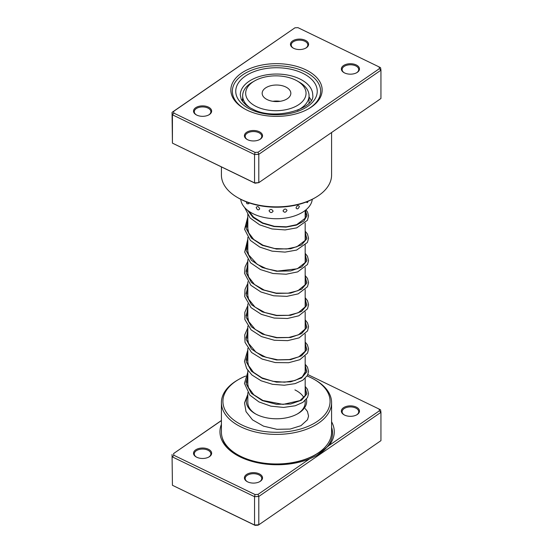 <?xml version="1.0" encoding="UTF-8"?>
<svg xmlns="http://www.w3.org/2000/svg" width="553" height="553" viewBox="0 0 553 553"><rect width="100%" height="100%" fill="white"/><g stroke="black" fill="none" stroke-linecap="round" stroke-linejoin="round"><path stroke-width="0.83" d="M331.586 421.766A57.153 33 180 0 1 329.118 445.435L379.393 410.803L379.123 409.068L307.876 374.588M221.414 420.605L173.607 453.536L173.877 455.271L255.037 494.541L258.044 494.389L309.535 458.921L316.869 455.458L329.118 445.435M309.535 458.921A57.153 33 180 0 1 240.396 457.041A57.153 33 180 0 1 236.691 455.084A57.153 33 180 0 1 221.414 424.338M344.602 415.103A9.055 5.226 180 0 1 344.014 414.791A9.055 5.226 180 0 1 343.738 407.561A9.055 5.226 180 0 1 356.236 407.084A9.055 5.226 180 0 1 356.823 414.791A9.055 5.226 180 0 1 344.602 415.103M356.54 414.944A8.302 4.79 0 0 0 358.717 411.709A8.302 4.79 0 0 0 355.752 408.038A8.302 4.79 0 0 0 346.911 407.367A8.302 4.79 0 0 0 342.12 411.709A8.302 4.79 0 0 0 344.291 414.944M247.654 481.877A9.055 5.226 180 0 1 247.073 481.566A9.055 5.226 180 0 1 246.797 474.343A9.055 5.226 180 0 1 259.288 473.866A9.055 5.226 180 0 1 259.875 481.566A9.055 5.226 180 0 1 247.654 481.877M259.599 481.718A8.302 4.79 0 0 0 261.776 478.49A8.302 4.79 0 0 0 258.804 474.813A8.302 4.79 0 0 0 249.963 474.142A8.302 4.79 0 0 0 245.173 478.49A8.302 4.79 0 0 0 247.35 481.718M196.764 457.248A9.055 5.226 180 0 1 196.177 456.944A9.055 5.226 180 0 1 195.907 449.713A9.055 5.226 180 0 1 208.398 449.236A9.055 5.226 180 0 1 208.986 456.944A9.055 5.226 180 0 1 196.764 457.248M208.709 457.096A8.302 4.79 0 0 0 210.88 453.861A8.302 4.79 0 0 0 207.914 450.19A8.302 4.79 0 0 0 199.073 449.52A8.302 4.79 0 0 0 194.283 453.861A8.302 4.79 0 0 0 196.46 457.096M306.438 399.155A30.187 17.426 180 0 1 297.846 413.685A30.187 17.426 180 0 1 257.11 414.715A30.187 17.426 180 0 1 255.154 413.685A30.187 17.426 180 0 1 247.827 395.92M247.827 392.623L247.827 402.598A28.673 16.555 0 0 0 255.707 413.99M245.684 376.061A53.579 30.933 0 0 0 238.613 379.489A53.579 30.933 0 0 0 242.083 425.07A53.579 30.933 0 0 0 316.012 422.25A53.579 30.933 0 0 0 314.387 379.489A53.579 30.933 0 0 0 310.917 377.658A53.579 30.933 0 0 0 307.143 375.992M314.387 379.489L315.452 380.105A55.086 31.804 180 0 1 331.586 402.598A55.086 31.804 180 0 1 299.795 431.416A55.086 31.804 180 0 1 241.115 426.971A55.086 31.804 180 0 1 221.414 402.598A55.086 31.804 180 0 1 237.548 380.105L238.613 379.489M221.414 402.598L221.414 432.17A55.086 31.804 0 0 0 241.115 456.543A55.086 31.804 0 0 0 299.795 460.988A55.086 31.804 0 0 0 331.586 432.17L331.586 402.598M173.607 453.536L221.414 420.48M172.052 454.483L172.425 485.278L254.546 525.018L258.797 524.804L380.948 440.658L380.948 412.317L258.797 496.463L258.797 524.804L258.044 525.198L255.037 525.35L172.425 485.278L172.052 454.483M258.044 494.389L258.797 496.463L254.546 496.677L254.546 525.018L255.037 525.35M255.037 494.541L254.546 496.677L172.425 456.937L173.877 455.271M379.123 409.068L380.575 409.863L380.948 412.317L379.393 410.803M297.293 413.99A28.673 16.555 0 0 0 305.173 402.598A28.673 16.555 0 0 0 304.986 400.711M303.825 397.579A28.673 16.555 0 0 0 294.922 389.906M246.431 201.886L247.053 203.767L248.878 203.732L248.67 202.716M306.037 202.087L307.392 202.598A3.926 3.926 0 0 0 308.035 201.292M296.007 207.9C297.161 209.546 298.267 209.075 299.339 206.49C298.267 204.907 297.155 205.377 296.007 207.9M283.018 210.893C284.373 212.822 285.707 212.635 287.028 210.327C285.707 208.467 284.366 208.654 283.018 210.893M269.034 210.783C270.389 213.023 271.751 213.147 273.12 211.142C271.744 208.979 270.382 208.854 269.034 210.783M256.184 207.589C257.332 210.119 258.507 210.534 259.716 208.827C258.507 206.366 257.325 205.951 256.184 207.589M242.656 98.8A35.841 20.696 0 0 0 241.861 100.3M240.721 199.308A35.841 20.696 0 0 0 263.857 217.405A35.841 20.696 0 0 0 312.279 199.308M311.139 100.3A35.841 20.696 0 0 0 309.065 96.975M305.823 69.823A45.65 26.357 180 0 1 308.781 108.665A45.65 26.357 180 0 1 247.177 110.227A45.65 26.357 180 0 1 244.219 108.665A45.65 26.357 180 0 1 242.836 72.222A45.65 26.357 180 0 1 305.823 69.823M308.242 108.969A44.143 25.486 0 0 0 320.643 91.259A44.143 25.486 0 0 0 304.855 71.724A44.143 25.486 0 0 0 257.836 68.164A44.143 25.486 0 0 0 232.357 91.259A44.143 25.486 0 0 0 244.758 108.969A44.143 25.486 180 0 1 232.357 91.259A44.143 25.486 180 0 1 257.836 68.164A44.143 25.486 180 0 1 304.855 71.724A44.143 25.486 180 0 1 320.643 91.259A44.143 25.486 180 0 1 308.242 108.969M208.398 107.095A9.055 5.226 180 0 1 208.986 114.796A9.055 5.226 180 0 1 196.764 115.107A9.055 5.226 180 0 1 196.177 114.796A9.055 5.226 180 0 1 195.907 107.572A9.055 5.226 180 0 1 208.398 107.095M208.709 114.955A8.302 4.79 0 0 0 210.88 111.72A8.302 4.79 0 0 0 207.914 108.042A8.302 4.79 0 0 0 199.073 107.372A8.302 4.79 0 0 0 194.283 111.72A8.302 4.79 0 0 0 196.46 114.955M305.346 40.314A9.055 5.226 180 0 1 305.927 48.021A9.055 5.226 180 0 1 293.712 48.332A9.055 5.226 180 0 1 293.125 48.021A9.055 5.226 180 0 1 292.848 40.791A9.055 5.226 180 0 1 305.346 40.314M305.65 48.173A8.302 4.79 0 0 0 307.827 44.938A8.302 4.79 0 0 0 304.855 41.268A8.302 4.79 0 0 0 296.014 40.597A8.302 4.79 0 0 0 291.224 44.938A8.302 4.79 0 0 0 293.401 48.173M356.236 64.943A9.055 5.226 180 0 1 356.823 72.643A9.055 5.226 180 0 1 344.602 72.955A9.055 5.226 180 0 1 344.014 72.643A9.055 5.226 180 0 1 343.738 65.42A9.055 5.226 180 0 1 356.236 64.943M356.54 72.802A8.302 4.79 0 0 0 358.717 69.567A8.302 4.79 0 0 0 355.752 65.89A8.302 4.79 0 0 0 346.911 65.226A8.302 4.79 0 0 0 342.12 69.567A8.302 4.79 0 0 0 344.291 72.802M259.288 131.718A9.055 5.226 180 0 1 259.875 139.425A9.055 5.226 180 0 1 247.654 139.736A9.055 5.226 180 0 1 247.073 139.425A9.055 5.226 180 0 1 246.797 132.195A9.055 5.226 180 0 1 259.288 131.718M259.599 139.577A8.302 4.79 0 0 0 261.776 136.342A8.302 4.79 0 0 0 258.804 132.672A8.302 4.79 0 0 0 249.963 132.001A8.302 4.79 0 0 0 245.173 136.342A8.302 4.79 0 0 0 247.35 139.577M315.452 197.539L314.387 198.154A53.579 30.933 180 0 1 242.083 199.986A53.579 30.933 180 0 1 238.613 198.154L237.548 197.539A55.086 31.804 0 0 0 241.115 199.426A55.086 31.804 0 0 0 315.452 197.539A55.086 31.804 0 0 0 331.586 175.052L331.586 132.52M221.414 166.937L221.414 175.052A55.086 31.804 0 0 0 237.548 197.539M379.123 66.927L380.575 67.722L380.948 70.176L258.797 154.315L254.546 154.536L172.425 114.796L172.425 143.137L172.052 112.342L294.956 27.802L173.607 111.388L173.877 113.123L255.037 152.4L258.044 152.248L379.393 68.662L379.123 66.927L297.963 27.65L294.956 27.802M255.037 183.209L254.546 182.877L258.797 182.656L255.037 183.209L172.425 143.137L254.546 182.877L254.546 154.536L255.037 152.4M258.044 152.248L258.797 154.315L258.797 182.656L380.948 98.517L380.948 70.176L379.393 68.662M173.877 113.123L172.425 114.796L172.052 112.342L173.607 111.388M325.171 136.937L319.33 140.967M318.093 141.817L310.406 147.112M245.746 92.088A30.187 17.426 0 0 0 273.811 110.662A30.187 17.426 0 0 0 305.975 94.459A30.187 17.426 0 0 0 297.203 80.952A30.187 17.426 0 0 0 254.518 80.952A30.187 17.426 0 0 0 245.746 92.088M297.203 80.952L299.339 82.183A33.201 19.168 180 0 1 309.065 95.738A33.201 19.168 180 0 1 308.989 97.045A33.201 19.168 180 0 1 297.362 110.351M249.562 107.441A33.201 19.168 180 0 1 242.656 95.738A33.201 19.168 180 0 1 242.739 94.439A33.201 19.168 180 0 1 252.382 82.183L254.518 80.952M290.802 93.865A14.337 8.274 0 0 0 290.837 93.298A14.337 8.274 0 0 0 276.991 85.031A14.337 8.274 0 0 0 262.198 92.738A14.337 8.274 0 0 0 262.163 93.298A14.337 8.274 0 0 0 276.009 101.572A14.337 8.274 0 0 0 290.802 93.865M280.115 101.31A14.337 8.274 0 0 0 272.885 101.31M326.712 445.241A54.139 31.258 180 0 1 275.346 463.967M237.313 455.437A55.424 31.998 180 0 1 222.202 437.534M331.586 427.269A55.424 31.998 180 0 1 316.593 455.617M299.767 78.927A36.221 20.91 0 0 0 261.182 76.003A36.221 20.91 0 0 0 240.279 94.957L241.122 98.849C241.087 99.727 245.186 105.81 252.299 108.906C274.475 121.446 315.825 108.457 312.721 94.957A36.221 20.91 0 0 0 299.767 78.927M250.322 109.287A40.749 23.523 180 0 1 245.269 76.148A40.749 23.523 180 0 1 302.678 73.231A40.749 23.523 180 0 1 307.731 106.37A40.749 23.523 180 0 1 250.322 109.287M305.173 389.858L306.943 393.466M245.995 382.372L247.827 376.275M305.173 367.676L306.943 371.291M245.995 360.19L247.827 354.093M305.173 345.501L306.943 349.109M245.995 338.014L247.827 331.918M305.173 323.318L306.943 326.927M245.995 315.832L247.827 309.735M305.173 301.136L306.943 304.744M245.995 293.657L247.827 287.553M305.173 278.954L306.943 282.562M245.995 271.475L247.827 265.371M305.173 256.779L306.943 260.387M245.995 249.299L247.827 243.196M305.173 234.596L306.943 238.205M245.995 227.117L247.827 221.013M305.173 212.414L306.943 216.023M305.173 387.37L306.811 394.019L301.572 400.165L290.643 404.015L276.5 404.319L262.364 400.621L251.428 393.37L246.189 383.83L247.827 373.787M305.173 365.187L306.811 371.837L301.572 377.982L290.643 381.84L276.5 382.144L262.364 378.439L251.428 371.194L246.189 361.655L247.827 351.604M305.173 343.005L306.811 349.662L301.572 355.8L290.636 359.657L276.5 359.962L262.364 356.263L251.428 349.012L246.189 339.473L247.827 329.422M305.173 320.823L306.811 327.48L301.572 333.625L290.636 337.475L276.5 337.779L262.364 334.081L251.428 326.83L246.189 317.291L247.827 307.24M305.173 298.648L306.811 305.297L301.572 311.443L290.636 315.293L276.5 315.597L262.364 311.899L251.428 304.648L246.189 295.108L247.827 285.065M305.173 276.465L306.811 283.115L301.572 289.26L290.636 293.118L276.5 293.422L262.364 289.717L251.428 282.472L246.189 272.933L247.827 262.882M305.173 254.283L306.811 260.94L301.572 267.078L290.636 270.935L276.5 271.24L262.357 267.541L251.428 260.29L246.189 250.751L247.827 240.7M305.173 232.101L306.811 238.758L301.572 244.903L290.636 248.753L276.5 249.057L262.357 245.359L251.428 238.108L246.189 228.569L247.827 218.518M305.436 210.258L306.991 215.732L303.846 221.027L296.477 225.099L286.032 227.117L274.115 226.55L262.564 223.267L253.163 217.557L247.364 210.092M305.173 210.458L305.173 217.965M305.173 223.094L305.173 240.147M305.173 244.308L305.173 262.329M305.173 267.458L305.173 284.505M305.173 289.641L305.173 306.687M305.173 311.816L305.173 328.869M305.173 333.998L305.173 351.051M305.173 356.18L305.173 373.227M305.173 378.363L305.173 395.409M305.173 400.538L305.173 402.598M247.827 213.534L247.827 230.262M247.827 237.361L247.827 252.438M247.827 259.544L247.827 274.62M247.827 281.719L247.827 296.802M247.827 303.901L247.827 318.977M247.827 326.083L247.827 341.16M247.827 348.266L247.827 363.342M247.827 370.441L247.827 385.517M246.472 202.274A3.926 3.926 0 0 0 247.053 203.767M305.173 391.531L305.553 393.404L305.049 395.699L299.996 400.586L283.053 404.409L262.924 400.462L253.792 394.794L248.477 387.549L247.454 382.635L247.827 379.234M305.173 369.349L305.553 371.243L302.235 376.911L294.908 380.533L284.588 382.192L272.975 381.321L261.935 377.844L253.474 372.321L248.504 365.436L247.447 360.197L247.827 357.051M305.173 347.166L305.553 349.054L305.049 351.349L298.8 356.851L289.399 359.568L277.82 359.83L266.034 357.307L256.018 352.22L248.546 343.358L247.454 337.793L247.827 334.876M305.173 324.984L305.553 326.947L305.069 329.111L298.413 334.855L288.735 337.482L276.942 337.558L265.087 334.793L255.216 329.436L248.656 321.424L247.454 315.528L247.827 312.694M305.173 302.809L305.553 304.786L305.062 306.956L298.274 312.735L288.521 315.328L276.68 315.348L264.825 312.514L255.009 307.095L248.601 299.125L247.454 293.871L247.827 290.512M305.173 280.627L305.553 282.535L305.035 284.843L297.963 290.691L288.03 293.208L276.078 293.097L264.216 290.097L254.518 284.519L248.622 276.998L247.454 271.737L247.827 268.336M305.173 258.445L305.553 260.332L305.049 262.634L297.341 268.772L277.495 271.074L266.594 268.779L257.131 264.272L248.629 254.829L247.447 249.258L247.827 246.154M305.173 236.262L305.553 238.225L305.007 240.541L296.802 246.804L286.572 248.988L274.613 248.525L262.993 245.228L253.716 239.463L248.691 232.799L247.454 226.889L247.827 223.972M305.173 214.087L305.553 216.057L305 218.373L296.705 224.656L286.399 226.82L274.364 226.308L262.723 222.935L253.502 217.08L249.037 211.343M305.173 408.577L307.454 411.473L308.56 416.084L307.516 419.706L300.991 425.665L290.18 429.052L276.908 429.315L263.553 426.163L252.521 419.865L246.009 411.632L244.523 402.854L247.827 394.317M305.173 386.395L307.454 389.298L308.567 393.715L307.509 397.531L302.857 402.377L295.247 405.764L283.627 407.423L270.866 406.158L259.004 401.948L249.88 395.174L244.461 383.388L247.827 372.134M305.173 364.22L307.468 367.144L308.567 371.36L307.503 375.376L302.788 380.243L295.081 383.63L284.297 385.227L272.442 384.3L261.14 380.796L251.926 374.989L246.638 368.533L244.467 361.24L247.827 349.952M305.173 342.037L307.42 344.872L308.567 348.902L307.551 353.097L299.816 359.713L288.625 362.72L275.276 362.574L262.143 359.056L251.553 352.475L245.02 342.362L244.737 334.862L247.827 327.77M305.173 319.855L307.523 322.883L308.567 326.699L307.565 330.901L299.083 337.862L287.726 340.641L274.392 340.268L261.431 336.57L251.103 329.878L244.834 319.447L244.813 312.341L247.827 305.595M305.173 297.673L307.558 300.77L308.567 304.779L307.523 308.788L298.807 315.798L287.449 318.487L274.177 318.058L261.306 314.332L251.069 307.662L244.668 296.443L245.014 289.337L247.827 283.413M305.173 275.498L307.516 278.505L308.567 282.707L307.461 286.731L298.261 293.837L286.834 296.36L273.638 295.786L260.926 291.977L250.868 285.293L244.537 273.32L245.055 266.995L247.827 261.23M305.173 253.315L307.461 256.233L308.567 260.643L307.509 264.465L297.673 271.882L286.164 274.226L273.016 273.5L260.449 269.581L250.592 262.834L244.675 252.099L247.827 239.048M305.173 231.133L307.454 234.037L308.567 238.253L307.392 242.484L296.602 250.08L285.058 252.113L272.111 251.152L259.882 247.122L250.343 240.403L244.578 229.322L247.827 216.873M305.996 209.801L307.558 212.048L308.567 215.857L307.406 220.281L296.74 227.857L285.092 229.93L272 228.949L259.661 224.836L250.115 217.986L244.633 207.52M242.656 95.738L242.656 101.489M309.065 95.738L309.065 103.024"/></g></svg>
